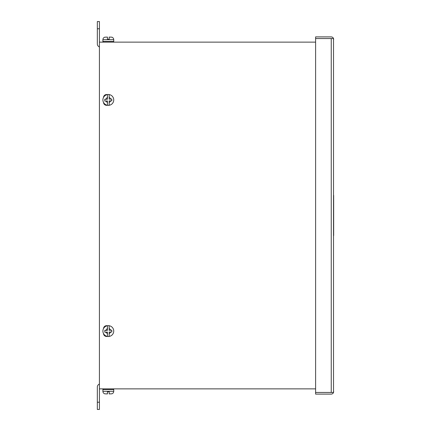 <?xml version="1.0" encoding="UTF-8"?>
<svg xmlns="http://www.w3.org/2000/svg" width="431" height="431" viewBox="0 0 431 431"><rect width="100%" height="100%" fill="white"/><g stroke="black" fill="none" stroke-linecap="round" stroke-linejoin="round"><path stroke-width="0.65" d="M103.499 97.449A3.152 3.152 0 0 1 107.367 94.594M103.499 328.6A3.152 3.152 0 0 1 107.367 325.744M107.367 105.256A3.152 3.152 0 0 1 103.499 102.4M315.605 42.136L99.421 42.136L99.421 388.864L315.605 388.864M107.367 336.406A3.152 3.152 0 0 1 103.499 333.551M333.664 235.579L333.664 195.421M333.664 39.377L333.513 38.542L315.605 38.542L315.605 36.894L331.175 36.894A2.484 2.484 0 0 1 333.513 38.542L333.513 392.458A2.484 2.484 0 0 1 331.175 394.106L315.605 394.106L315.605 392.458L333.513 392.458L333.664 391.623M333.513 38.542L315.605 38.542L315.605 392.458L333.513 392.458M331.25 38.542L331.25 392.458M99.421 388.864L99.421 402.225L97.336 402.225L97.336 387.027A3.119 3.119 0 0 1 99.421 384.086M99.421 46.914A3.119 3.119 0 0 1 97.336 43.973L97.336 28.775L99.421 28.775L99.421 42.136M97.336 402.225L97.336 409.45L99.421 409.45L99.421 402.225M99.421 28.775L99.421 21.55L97.336 21.55L97.336 28.775M105.73 332.182L107.454 333.756L107.454 336.385L107.454 332.112L104.803 332.22L104.733 330.485L107.454 330.378L107.454 325.766A5.382 5.382 0 0 1 109.183 325.766L109.183 330.313L111.769 330.211L111.834 331.94L109.183 332.048L109.183 336.379M102.901 331.078A5.42 5.42 0 0 1 108.316 325.658A5.42 5.42 0 0 1 113.736 331.078A5.42 5.42 0 0 1 108.316 336.492A5.42 5.42 0 0 1 102.901 331.078A5.42 5.42 0 0 0 108.316 336.492A5.42 5.42 0 0 0 113.736 331.078M107.454 336.385A5.382 5.382 0 0 0 109.183 336.385M111.009 330.238L109.183 328.395L109.183 325.771M111.834 331.94L111.801 331.078M107.454 94.615A5.382 5.382 0 0 1 109.183 94.615L109.183 99.162L111.769 99.06L111.834 100.789L109.183 100.897L109.183 105.234A5.382 5.382 0 0 1 107.454 105.234L107.454 100.962L104.803 101.069L104.733 99.335L107.454 99.227L107.454 94.621M102.901 99.922A5.42 5.42 0 0 1 108.316 94.508A5.42 5.42 0 0 1 113.736 99.922A5.42 5.42 0 0 1 108.316 105.342A5.42 5.42 0 0 1 102.901 99.922A5.42 5.42 0 0 0 108.316 105.342A5.42 5.42 0 0 0 113.736 99.922M111.009 99.087L109.183 97.244L109.183 94.621M105.73 101.032L107.454 102.605L107.454 105.234M104.733 99.335L104.755 99.922M111.834 100.789L111.801 99.922M113.014 388.864A0.722 0.722 0 0 1 113.736 389.586L113.736 391.321A2.602 2.602 0 0 1 111.882 393.81L109.183 393.918L109.183 391.752L107.454 391.752L109.183 391.752M103.623 388.864A0.722 0.722 0 0 0 102.901 389.586L113.736 389.586M104.835 393.832L107.454 393.918L104.835 393.832A2.602 2.602 0 0 1 102.901 391.321L102.901 389.586M111.904 393.789L109.183 393.918M107.454 393.918L107.454 391.752M103.623 42.136A0.722 0.722 0 0 1 102.901 41.414L102.901 39.679A2.602 2.602 0 0 1 104.755 37.19L107.454 37.082L107.454 39.248L109.183 39.248L107.454 39.248M113.014 42.136A0.722 0.722 0 0 0 113.736 41.414L102.901 41.414M111.801 37.168L109.183 37.082L111.801 37.168A2.602 2.602 0 0 1 113.736 39.679L113.736 41.414M104.733 37.211L107.454 37.082M109.183 37.082L109.183 39.248M105.568 330.453L107.454 328.395M110.988 331.972L109.183 333.756M105.568 99.302L107.454 97.244M110.988 100.822L109.183 102.605M102.901 391.321L113.736 391.321M113.736 39.679L102.901 39.679"/></g></svg>
